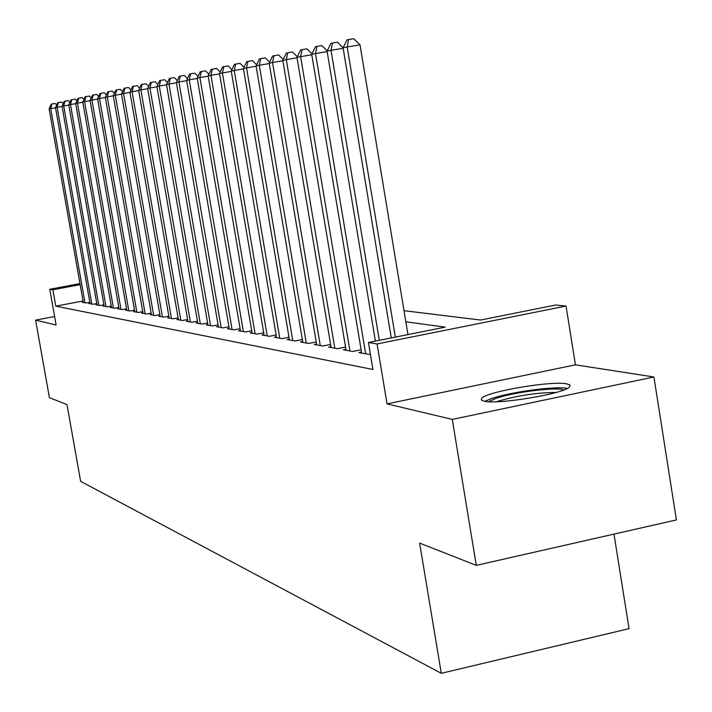 <?xml version="1.0" encoding="UTF-8"?>
<svg xmlns="http://www.w3.org/2000/svg" width="712" height="712" viewBox="0 0 712 712"><rect width="100%" height="100%" fill="white"/><g stroke="black" fill="none" stroke-linecap="round" stroke-linejoin="round"><path stroke-width="1.07" d="M566.805 383.857C551.738 380.555 487.017 391.52 481.677 398.275L481.267 399.984L484 401.168C497.154 404.843 563.379 393.923 569.484 387.07L570.098 385.13L566.805 383.857M404.015 310.699L480.636 320.035L555.6 305.03L566.04 306.044L377.057 343.94L368.424 342.499L445.231 327.12L405.858 321.815M575.438 364.829L387.043 403.873L452.28 419.413L476.284 565.364L676.4 519.938L653.919 376.986L575.438 364.829L566.04 306.044M613.975 534.107L629.052 628.652L441.289 673.312L80.643 481.348L66.999 404.603L49.431 397.697L35.6 320.133L56.123 325.028L49.778 289.268L79.966 283.59M452.28 419.413L653.919 376.986M54.61 316.511L35.6 320.133M361.509 352.075L358.91 352.6L368.496 354.336L370.338 353.971M345.943 349.281L343.442 349.788L352.654 351.461L361.126 349.761M330.973 346.602L328.57 347.082L337.426 348.693L345.569 347.055M316.564 344.012L314.25 344.475L322.776 346.023L330.608 344.466M302.698 341.529L300.464 341.965L308.679 343.46L316.217 341.965M289.33 339.126L287.185 339.553L295.097 340.995L302.36 339.553M276.443 336.812L274.369 337.221L282.005 338.609L289.01 337.221M264.01 334.578L262.007 334.978L269.376 336.313L276.131 334.978M252.003 332.424L250.072 332.807L257.183 334.097L263.707 332.815M240.407 330.341L238.538 330.706L245.409 331.961L251.71 330.724M229.193 328.33L227.395 328.677L234.034 329.887L240.122 328.695M218.353 326.381L216.608 326.719L223.034 327.885L228.926 326.737M207.86 324.494L206.177 324.823L212.39 325.954L218.086 324.841M197.705 322.67L196.067 322.981L202.092 324.076L207.601 323.008M187.861 320.898L186.277 321.201L192.115 322.269L197.455 321.228M178.329 319.181L176.79 319.474L182.45 320.507L187.621 319.501M169.082 317.516L167.587 317.801L173.078 318.798L178.089 317.828M160.111 315.906L158.66 316.181L163.983 317.151L168.851 316.208M151.398 314.339L150.001 314.606L155.163 315.55L159.888 314.633M142.943 312.817L141.581 313.075L146.601 313.992L151.184 313.102M134.737 311.331L133.411 311.589L138.288 312.479L142.738 311.616M126.754 309.898L125.463 310.147L130.207 311.01L134.532 310.174M118.993 308.501L117.738 308.741L122.348 309.578L126.558 308.777M111.446 307.139L110.227 307.37L114.712 308.189L118.797 307.406M104.103 305.822L102.92 306.044L107.281 306.836L111.259 306.08M96.957 304.531L95.809 304.754L100.054 305.519L103.925 304.781M90.006 303.276L88.875 303.49L93.014 304.247L96.779 303.526M83.037 300.989L55.794 306.16L372.928 369.483L368.424 342.499M83.224 302.057L82.129 302.262L86.161 303L89.828 302.297M387.043 403.873L377.057 343.94M55.794 306.16L52.884 289.784L49.778 289.268M476.284 565.364L419.635 543.105L441.289 673.312M80.153 284.658L52.884 289.784M55.536 107.832L50.712 108.651L84.977 302.778M49.137 108.972L51.3 104.121L51.931 103.988L50.712 108.651L49.137 108.972L83.295 302.475M51.931 103.988L55.207 103.436L56.702 104.976M488.619 401.702L496.237 398.266C514.269 392.054 557.131 386.75 563.779 389.971M556.036 392.472C537.498 392.561 518.452 395.391 498.898 400.963L496.727 401.728M567.357 388.414C555.805 385.886 511.127 391.858 491.841 398.453L484.756 401.31M62.078 106.471L57.129 107.316L91.803 304.024M55.509 107.645L57.699 102.733L58.348 102.59L57.129 107.316L55.509 107.645L90.077 303.712M58.348 102.59L61.668 102.03L63.234 103.641M68.806 105.082L63.715 105.946L98.808 305.297M62.051 106.284L64.285 101.3L64.952 101.157L63.715 105.946L62.051 106.284L97.037 304.976M64.952 101.157L68.308 100.588L69.945 102.279M75.712 103.649L70.479 104.531L105.999 306.605M68.77 104.886L71.04 99.831L71.725 99.689L70.479 104.531L68.77 104.886L104.183 306.276M71.725 99.689L75.125 99.11L76.834 100.873M82.814 102.181L77.43 103.089L113.395 307.949M75.677 103.454L77.982 98.327L78.685 98.176L77.43 103.089L75.677 103.454L111.526 307.611M78.685 98.176L82.138 97.589L83.927 99.431M90.112 100.668L84.586 101.602L120.995 309.328M82.779 101.976L85.12 96.779L85.849 96.618L84.586 101.602L82.779 101.976L119.073 308.981M85.849 96.618L89.338 96.031L91.207 97.953M97.624 99.11L91.937 100.072L128.81 310.752M90.077 100.454L92.462 95.177L93.21 95.016L91.937 100.072L90.077 100.454L126.843 310.396M93.21 95.016L96.752 94.42L98.71 96.431M105.358 97.508L99.502 98.496L136.855 312.212M97.589 98.897L100.018 93.539L100.784 93.37L99.502 98.496L97.589 98.897L134.826 311.847M100.784 93.37L104.379 92.765L106.426 94.865M113.324 95.853L107.29 96.876L145.132 313.716M105.323 97.286L107.797 91.848L108.58 91.679L107.29 96.876L105.323 97.286L143.041 313.342M108.58 91.679L112.22 91.065L114.365 93.254M121.53 94.153L115.308 95.203L153.65 315.274M113.288 95.63L115.798 90.112L116.617 89.934L115.308 95.203L113.288 95.63L151.496 314.882M116.617 89.934L120.301 89.311L122.544 91.608M129.976 92.409L123.576 93.486L162.425 316.867M121.485 93.922L124.048 88.324L124.885 88.137L123.576 93.486L121.485 93.922L160.2 316.457M124.885 88.137L128.632 87.514L130.972 89.899M138.698 90.602L132.094 91.715L171.467 318.513M129.94 92.159L132.548 86.472L133.411 86.285L132.094 91.715L129.94 92.159L169.18 318.095M133.411 86.285L137.211 85.645L139.668 88.146M147.687 88.742L140.878 89.89L180.786 320.204M138.653 90.353L141.314 84.568L142.204 84.381L140.878 89.89L138.653 90.353L178.427 319.777M142.204 84.381L146.058 83.731L148.63 86.348M156.969 86.82L149.938 88.003L190.398 321.957M147.642 88.475L150.348 82.61L151.273 82.405L149.938 88.003L147.642 88.475L187.968 321.512M151.273 82.405L155.18 81.746L157.877 84.488M166.546 84.835L159.283 86.054L200.321 323.755M156.916 86.552L159.684 80.581L160.636 80.376L159.283 86.054L156.916 86.552L197.811 323.301M160.636 80.376L164.606 79.708L167.427 82.565M176.451 82.779L168.949 84.052L210.565 325.624M166.501 84.559L169.322 78.489L170.302 78.276L168.949 84.052L166.501 84.559L207.975 325.153M170.302 78.276L174.333 77.599L177.288 80.59M186.678 80.661L178.926 81.969L221.147 327.547M176.398 82.494L179.273 76.326L180.287 76.104L178.926 81.969L176.398 82.494L218.468 327.057M180.287 76.104L184.381 75.419L187.478 78.551M197.26 78.471L189.241 79.824L232.085 329.531M186.633 80.367L189.561 74.093L190.611 73.861L189.241 79.824L186.633 80.367L229.317 329.033M190.611 73.861L194.768 73.167L198.016 76.442M208.215 76.202L199.912 77.608L243.397 331.587M197.206 78.169L200.206 71.779L201.291 71.547L199.912 77.608L197.206 78.169L240.531 331.071M201.291 71.547L205.519 70.835L208.928 74.262M219.554 73.861L210.957 75.303L255.092 333.714M208.162 75.89L211.224 69.384L212.345 69.144L210.957 75.303L208.162 75.89L252.128 333.18M212.345 69.144L216.635 68.423L220.213 72.01M231.302 71.422L222.393 72.927L267.214 335.922M219.501 73.532L222.633 66.91L223.79 66.661L222.393 72.927L219.501 73.532L264.143 335.361M223.79 66.661L228.152 65.922L231.907 69.687M243.486 68.904L234.248 70.461L279.763 338.2M231.249 71.084L234.444 64.347L235.654 64.08L234.248 70.461L231.249 71.084L276.576 337.622M235.654 64.08L240.086 63.341L244.029 67.275M256.124 66.287L246.539 67.898L292.765 340.567M243.424 68.548L246.699 61.686L247.954 61.41L246.539 67.898L243.424 68.548L289.473 339.971M247.954 61.41L252.466 60.654L256.605 64.783M269.243 63.573L259.293 65.246L306.267 343.024M256.062 65.922L259.417 58.918L260.717 58.642L259.293 65.246L256.062 65.922L302.84 342.401M260.717 58.642L265.3 57.868L269.661 62.202M282.878 60.751L272.536 62.496L320.267 345.569M269.18 63.19L272.616 56.052L273.96 55.758L272.536 62.496L269.18 63.19L316.715 344.928M273.96 55.758L278.632 54.975L283.216 59.523M297.046 57.823L286.295 59.63L334.818 348.212M282.806 60.36L286.331 53.08L287.728 52.768L286.295 59.63L282.806 60.36L331.133 347.545M287.728 52.768L292.481 51.976L297.305 56.738M311.794 54.771L300.606 56.648L349.939 350.963M296.975 57.405L300.589 49.982L302.039 49.662L300.606 56.648L296.975 57.405L346.103 350.268M302.039 49.662L306.89 48.852L311.954 53.854M327.146 51.602L315.505 53.551L365.674 353.828M311.723 54.343L315.425 46.761L316.938 46.422L315.505 53.551L311.723 54.343L361.687 353.099M316.938 46.422L321.877 45.604L327.217 50.855M343.157 48.291L331.009 50.329L379.309 340.318M327.075 51.148L330.875 43.396L332.451 43.058L331.009 50.329L327.075 51.148L375.402 341.101M332.451 43.058L337.479 42.213L343.113 47.74M407.967 334.578L360.005 44.812L347.18 46.965L395.338 337.114M343.077 47.82L346.975 39.899L348.622 39.543L347.18 46.965L343.077 47.82L391.271 337.924M348.622 39.543L353.748 38.688L360.005 44.812"/></g></svg>
